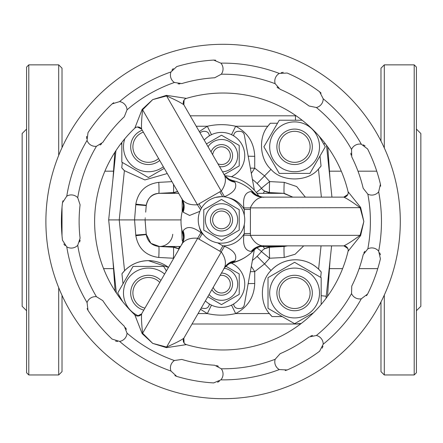 <?xml version="1.0" encoding="UTF-8"?>
<svg xmlns="http://www.w3.org/2000/svg" width="443" height="443" viewBox="0 0 443 443"><rect width="100%" height="100%" fill="white"/><g stroke="black" fill="none" stroke-linecap="round" stroke-linejoin="round"><path stroke-width="0.66" d="M416.42 310.726L420.85 306.296L420.85 133.526L416.42 129.096M380.98 141.057L380.98 68.183L384.302 64.861L384.302 147.945M380.98 301.943L380.98 371.638L384.302 374.961L414.205 374.961L414.205 64.861L384.302 64.861M414.205 64.861L416.42 67.076L416.42 372.746L414.205 374.961M26.58 310.726L22.15 306.296L22.15 133.526L26.58 129.096M58.697 155.36L58.697 64.861L62.02 68.183L62.02 147.635M62.02 207.302L62.02 235.698M62.02 295.365L62.02 371.638L58.697 374.961L58.697 287.64M28.795 374.961L26.58 372.746L26.58 67.076L28.795 64.861L28.795 374.961L58.697 374.961M28.795 64.861L58.697 64.861M292.164 275.452A17.72 17.72 0 0 1 312.149 290.575A17.72 17.72 0 0 1 297.026 310.56A17.72 17.72 0 0 1 277.041 295.437A17.72 17.72 0 0 1 292.164 275.452M296.721 308.361A15.505 15.505 0 0 0 309.956 290.879A15.505 15.505 0 0 0 292.469 277.645A15.505 15.505 0 0 0 279.234 295.132A15.505 15.505 0 0 0 296.721 308.361M294.595 268.087A24.919 24.919 0 0 1 319.514 293.006A24.919 24.919 0 0 1 294.595 317.924A24.919 24.919 0 0 1 269.676 293.006A24.919 24.919 0 0 1 294.595 268.087M313.478 312.791L294.595 323.695L268.015 308.35L268.015 277.656L294.595 262.311L321.175 277.656L321.175 304.468M159.713 160.455A17.72 17.72 0 0 1 131.222 151.135A17.72 17.72 0 0 1 142.242 130.198M143.371 132.147A15.505 15.505 0 0 0 150.531 162.171A15.505 15.505 0 0 0 158.588 158.505M163.351 166.756A24.919 24.919 0 0 1 124.832 138.737M164.27 168.346L148.405 177.505L121.825 162.16L121.825 142.447M143.792 310.117A17.72 17.72 0 0 1 140.503 277.141A17.72 17.72 0 0 1 160.92 280.458M159.768 282.451A15.505 15.505 0 0 0 133.044 295.132A15.505 15.505 0 0 0 144.95 308.118M138.676 315.948A24.919 24.919 0 0 1 137.983 270.368A24.919 24.919 0 0 1 164.608 274.067M122.744 301.722L117.711 293.006L133.061 266.426L163.749 266.426L166.385 270.989M277.041 149.247A17.72 17.72 0 0 1 292.164 129.262A17.72 17.72 0 0 1 312.149 144.385A17.72 17.72 0 0 1 297.026 164.37A17.72 17.72 0 0 1 277.041 149.247M309.956 144.689A15.505 15.505 0 0 0 292.469 131.455A15.505 15.505 0 0 0 279.234 148.942A15.505 15.505 0 0 0 296.721 162.171A15.505 15.505 0 0 0 309.956 144.689M269.676 146.816A24.919 24.919 0 0 1 294.595 121.897A24.919 24.919 0 0 1 319.514 146.816A24.919 24.919 0 0 1 294.595 171.734A24.919 24.919 0 0 1 269.676 146.816M319.165 136.211L325.289 146.816L309.939 173.396L279.251 173.396L263.901 146.816L279.251 120.236L302.148 120.236M251.142 191.57A17.72 15.655 -90 0 0 262.533 197.135C257.56 197.799 253.512 201.305 250.406 207.656L250.433 209.467L244.276 209.467L243.86 207.905C242.67 197.639 245.095 192.196 251.142 191.57L254.038 192.982C248.074 186.592 240.831 182.411 232.315 180.439L234.984 182.239C237.459 187.81 233.954 192.633 224.474 196.714L224.136 196.803M234.984 260.761A17.72 15.655 30 0 0 224.468 267.843C226.384 263.197 225.365 257.942 221.422 252.073L219.839 251.198L222.918 245.865L224.474 246.286C233.965 250.384 237.47 255.207 234.984 260.761L232.315 262.561C240.831 260.589 248.069 256.408 254.038 250.018L251.142 251.43C245.084 250.788 242.659 245.339 243.86 235.095L244.276 233.533L244.276 224.607M199.887 211.328L189.598 215.453L183.142 212.169L182.92 208.958C180.373 217.319 180.373 225.681 182.92 234.042L183.142 230.831C186.73 225.902 192.661 226.528 200.934 232.691L203.525 234.668M343.846 197.157L343.757 197.135C347.268 196 348.702 194.189 348.06 191.708L360.641 207.44L363.847 221.5L360.07 207.656C352.656 202.196 347.251 198.697 343.846 197.157A4.43 4.424 166.6 0 0 348.06 191.708A128.47 128.47 0 0 0 186.409 98.379L166.49 95.345A4.43 0.498 77.8 0 0 166.59 95.954L152.713 99.603L166.49 95.345M137.363 316.009L141.633 313.904C141.262 317.62 141.588 324.055 142.613 333.202L152.713 343.397L166.59 347.046C175.024 343.358 180.761 340.429 183.795 338.253A4.43 4.424 -73.4 0 0 186.409 344.621A128.47 128.47 0 0 0 348.06 251.292L360.641 235.56L363.847 221.5L360.07 235.344A4.43 0.498 -162.2 0 1 360.641 235.56M280.137 353.691L275.158 359.29A8.86 8.86 0 0 0 279.317 369.556L287.158 369.96A161.695 161.695 0 0 0 319.63 351.216L323.196 344.222A8.86 8.86 0 0 0 316.385 335.484L309.048 337.001A143.975 143.975 0 0 1 280.137 353.691M351.759 286.095L351.543 293.582A8.86 8.86 0 0 0 361.333 298.776L367.596 294.047A161.695 161.695 0 0 0 380.421 258.812L378.66 251.164A8.86 8.86 0 0 0 367.828 248.85L363.182 254.725A143.975 143.975 0 0 1 351.759 286.095M363.182 188.275L367.828 194.15A8.86 8.86 0 0 0 378.66 191.836L380.421 184.188A161.695 161.695 0 0 0 367.596 148.953L361.333 144.224A8.86 8.86 0 0 0 351.543 149.418L351.759 156.905A143.975 143.975 0 0 1 363.182 188.275M309.048 105.999L316.385 107.516A8.86 8.86 0 0 0 323.196 98.778L319.63 91.784A161.695 161.695 0 0 0 287.158 73.04L279.317 73.444A8.86 8.86 0 0 0 275.158 83.71L280.137 89.309A143.975 143.975 0 0 1 309.048 105.999M223.089 398.7A177.2 177.2 0 0 0 400.289 221.5A177.2 177.2 0 0 0 223.089 44.3A177.2 177.2 0 0 0 45.889 221.5A177.2 177.2 0 0 0 223.089 398.7M217.591 382.254L219.407 381.229M174.874 375.609L176.74 376.412A161.695 161.695 0 0 0 213.664 382.918L220.896 379.856A8.86 8.86 0 0 0 221.29 368.786L214.7 365.231A143.975 143.975 0 0 1 181.818 359.434L174.409 360.519A8.86 8.86 0 0 0 170.992 371.057L176.74 376.412M115.545 341.11L117.594 341.492M87.099 308.566L88.007 310.371A161.695 161.695 0 0 0 112.112 339.094L119.616 341.398A8.86 8.86 0 0 0 127.036 333.169L124.273 326.209A143.975 143.975 0 0 1 102.815 300.636L96.436 296.705A8.86 8.86 0 0 0 87.049 302.58L88.007 310.371M63.825 243.999L65.149 245.61M62.95 200.779L62.485 202.75A161.695 161.695 0 0 0 62.485 240.25L66.76 246.834A8.86 8.86 0 0 0 77.73 245.3L80.089 238.19A143.975 143.975 0 0 1 80.089 204.81L77.73 197.7A8.86 8.86 0 0 0 66.76 196.166L62.485 202.75M86.623 136.361L86.601 138.443M113.735 102.693L112.112 103.906A161.695 161.695 0 0 0 88.007 132.629L87.049 140.42A8.86 8.86 0 0 0 96.436 146.295L102.815 142.364A143.975 143.975 0 0 1 124.273 116.791L127.036 109.831A8.86 8.86 0 0 0 119.616 101.602L112.112 103.906M173.279 68.56L171.923 70.144M215.691 60.193L213.664 60.082A161.695 161.695 0 0 0 176.74 66.588L170.992 71.943A8.86 8.86 0 0 0 174.409 82.481L181.818 83.566A143.975 143.975 0 0 1 214.7 77.769L221.29 74.214A8.86 8.86 0 0 0 220.896 63.144L213.664 60.082M178.003 83.849L179.902 83.915M100.068 145.033L101.569 143.864M79.701 242L80.1 240.145M126.421 329.376L125.535 327.693M218.382 366.272L216.621 365.558M312.542 335.429L310.731 336.015M364.844 251.281L363.836 252.887M350.823 153.195L351.083 155.078M277.036 87.072L278.442 88.345M221.5 228.771A8.86 8.86 0 0 0 230.36 219.911A8.86 8.86 0 0 0 221.5 211.051A8.86 8.86 0 0 0 212.64 219.911A8.86 8.86 0 0 0 221.5 228.771M221.5 208.836A11.075 11.075 0 0 1 232.575 219.911A11.075 11.075 0 0 1 221.5 230.986A11.075 11.075 0 0 1 210.425 219.911A11.075 11.075 0 0 1 221.5 208.836M221.5 203.741A16.169 16.169 0 0 1 237.669 219.911A16.169 16.169 0 0 1 221.5 236.08A16.169 16.169 0 0 1 205.331 219.911A16.169 16.169 0 0 1 221.5 203.741M239.22 230.138L221.5 240.372L203.78 230.138L203.78 209.677L221.5 199.45L239.22 209.677L239.22 230.138M215.542 197.428L221.5 196.653A23.258 23.258 0 0 1 244.757 219.911A23.258 23.258 0 0 1 221.5 243.168A23.258 23.258 0 0 1 198.242 219.911A23.258 23.258 0 0 1 221.5 196.653L222.652 196.681L219.839 191.802L221.422 190.927C225.365 185.069 226.379 179.814 224.468 175.157A17.72 15.655 150 0 0 234.984 182.239M231.384 263.092A23.258 23.258 0 0 1 221.5 307.403A23.258 23.258 0 0 1 205.38 300.908M204.229 140.099A23.258 23.258 0 0 1 244.198 150.609A23.258 23.258 0 0 1 231.384 176.724M224.308 268.22A16.169 16.169 0 0 1 237.609 285.552A16.169 16.169 0 0 1 209.079 294.495M225.936 266.243L239.22 273.912L239.22 294.373L221.5 304.607L207.806 296.699M208.044 146.711A16.169 16.169 0 0 1 237.658 155.155A16.169 16.169 0 0 1 222.536 171.812M206.432 143.914L221.5 135.215L239.22 145.442L239.22 165.904L224.175 174.592M221.45 273.071A11.075 11.075 0 0 1 225.78 294.357A11.075 11.075 0 0 1 211.887 289.639M211.067 151.949A11.075 11.075 0 0 1 225.78 145.459A11.075 11.075 0 0 1 219.512 166.568M213.227 287.313A8.86 8.86 0 0 0 224.922 292.314A8.86 8.86 0 0 0 220.11 275.396M217.895 163.766A8.86 8.86 0 0 0 229.673 159.098A8.86 8.86 0 0 0 224.922 147.502A8.86 8.86 0 0 0 212.69 154.751M199.306 131.577L207.33 126.249C216.765 124.123 226.218 124.123 235.67 126.249C247.77 132.623 254.121 142.64 254.725 156.301L254.725 168.168L264.565 175.91L269.632 181.586L284.218 182.35A11.075 0.576 -87 0 0 284.212 193.347L283.52 193.325M225.033 175.749A44.3 44.3 0 0 1 258.911 196.183L256.94 193.331L283.52 193.331L292.829 197.135L284.218 193.347L269.632 192.583A11.075 11.075 0 0 1 264.593 191.066L269.632 192.583A11.075 11.075 0 0 1 264.593 191.066L263.264 193.331M135.829 235.687L146.262 234.591C147.569 241.573 151.744 245.533 158.782 246.469A11.075 0.576 -87 0 1 158.782 257.472C145.874 255.749 138.222 248.49 135.829 235.687L134.556 219.911L119.217 219.911L124.561 270.739C131.15 264.172 139.102 260.811 148.405 260.65A33.225 33.225 0 0 1 168.462 267.389L148.405 260.65A33.225 33.225 0 0 0 121.947 273.785L124.561 270.739M178.69 193.331L159.48 193.331C152.392 193.419 147.973 197.495 146.234 205.558L145.703 212.164L146.234 205.558L135.774 204.732L135.829 204.134C138.222 191.332 145.874 184.072 158.782 182.35A11.075 0.576 -93 0 1 158.788 193.347C151.744 194.289 147.569 198.248 146.262 205.231L135.829 204.134M257.112 256.336L271.022 270.507C277.678 263.535 285.829 259.958 295.47 259.781C304.396 259.914 312.105 263.042 318.606 269.161L321.241 272.035L320.677 277.373M282.246 316.568L272.046 316.568L269.372 313.566C259.404 302.541 260.24 280.735 271.022 270.507A33.225 33.225 0 0 1 321.241 272.035M182.167 199.527A44.3 44.3 0 0 1 182.173 199.516A44.3 44.3 0 0 0 182.167 199.527L182.195 211.566M327.792 147.054L330.007 178.773M296.118 115.806L295.47 115.806L296.129 115.811M114.842 152.314L112.993 178.773M112.993 261.049L115.091 291.073M300.897 323.728A31.01 31.01 0 0 1 296.688 324.016L192.04 324.016M327.521 296.328A31.01 31.01 0 0 0 327.621 295.165L330.007 261.049M171.701 192.672L170.079 193.331M331.602 245.865L326.004 298.394M326.485 145.249L331.94 197.135M190.202 115.806L295.47 115.806L295.47 120.236M116.348 292.989L108.668 219.911L115.95 150.609M301.229 323.473L295.47 324.016L295.47 323.191M167.266 173.54L144.878 179.936L124.394 170.66L121.759 167.786L122.323 162.448M257.112 183.48L271 169.331C259.808 159.491 258.203 137.623 267.832 126.249L270.324 123.248L277.506 123.248M319.996 155.975L321.053 166.036L318.439 169.076C307.968 182.101 281.61 182.239 271 169.331M231.523 305.133L235.67 313.566C226.235 315.693 216.782 315.693 207.33 313.566L200.535 309.292M108.668 219.911L119.217 219.911L124.394 170.66A33.225 33.225 0 0 1 121.759 167.786M123.004 283.841L121.947 273.785M272.046 316.568A33.225 33.225 0 0 1 269.372 313.566L235.67 313.566C247.77 307.193 254.121 297.175 254.725 283.514A11.075 0.626 180 0 0 248.174 283.636M321.053 166.036A33.225 33.225 0 0 1 318.439 169.076L321.391 197.135M231.523 134.689L235.67 126.249L267.832 126.249A33.225 33.225 0 0 1 270.324 123.248M259.875 246.491L283.52 246.491A13.29 13.29 0 0 1 279.494 245.865A13.29 13.29 0 0 0 283.52 246.491L287.546 245.865L284.218 246.469L269.632 247.233L284.14 246.474M284.14 193.342L269.632 192.583A11.075 0.576 -87 0 1 269.632 181.586A11.075 0.31 -38.2 0 0 261.514 188.38A11.075 11.075 0 0 0 264.593 191.066A11.075 11.075 0 0 1 261.514 188.38A50.945 50.945 0 0 0 252.405 179.409A50.945 50.945 0 0 1 261.514 188.38L256.298 192.489A17.72 17.72 0 0 0 257.001 193.331M159.48 193.325L173.368 192.583L158.86 193.342M145.243 217.873L145.204 218.416L145.243 217.873M145.199 221.378L145.249 221.965M145.703 227.658L146.234 234.258L150.88 243.329L159.48 246.491A13.29 13.29 0 0 0 172.726 234.258A13.29 13.29 0 0 1 159.48 246.491L180.528 246.491M158.86 246.474L173.368 247.233L158.782 246.469M174.802 246.491A6.645 2.896 93 0 1 173.368 247.233A11.075 11.075 0 0 1 178.407 248.75L173.368 247.233A11.075 0.576 -87 0 1 173.368 258.236L158.782 257.472M173.49 184.321A11.075 0.576 -93 0 1 173.368 192.583L177.549 191.52M263.264 246.491L264.593 248.75A11.075 11.075 0 0 1 269.632 247.233L264.593 248.75A11.075 11.075 0 0 1 269.632 247.233A11.075 0.576 -93 0 0 269.632 258.236L264.565 263.912L254.725 271.653L254.725 283.514M135.774 204.732L134.556 219.911L145.082 219.911M174.071 257.676A11.075 0.31 -38.2 0 1 173.368 258.236L173.59 258.513M173.368 192.583A11.075 11.075 0 0 0 177.626 191.487A11.075 11.075 0 0 1 173.368 192.583A6.645 2.896 87 0 1 174.802 193.331M211.477 305.133L207.33 313.566L198.071 313.566M196.232 126.249L207.33 126.249L211.477 134.689M250.35 271.703A11.075 0.626 180 0 1 254.725 271.653A11.075 0.338 -122.4 0 0 251.314 266.404M254.725 156.301A11.075 0.626 0 0 1 248.174 156.18M251.314 173.418A11.075 0.338 -57.6 0 0 254.725 168.168A11.075 0.626 0 0 1 250.35 168.119M256.874 247.787L261.514 251.441A50.945 50.945 0 0 1 252.405 260.412A50.945 50.945 0 0 0 261.514 251.441A11.075 11.075 0 0 1 264.593 248.75A11.075 11.075 0 0 0 261.514 251.441A11.075 0.31 -141.8 0 0 269.632 258.236L284.218 257.472A11.075 0.576 -93 0 1 284.212 246.474M268.198 193.331A6.645 2.896 -87 0 1 269.632 192.583M269.632 247.233A6.645 2.896 -93 0 1 268.198 246.491M179.736 246.491L178.407 248.75A11.075 11.075 0 0 1 179.005 249.132A11.075 11.075 0 0 0 173.368 247.233M182.167 240.289L182.865 241.585A44.3 44.3 0 0 1 182.167 240.289L181.752 229.374M247.039 256.104A44.3 44.3 0 0 1 229.911 263.402M181.037 219.911L145.06 219.911L145.786 228.643L145.132 220.559M209.317 303.953L209.317 304.086C209.035 306.755 207.562 308.228 204.893 308.511L201.216 308.118M209.317 135.863L209.317 135.735C209.035 133.066 207.562 131.588 204.893 131.311L203.044 131.311L199.904 132.612M233.682 135.863L233.682 135.735C233.965 133.066 235.438 131.588 238.107 131.311L239.956 131.311C242.271 131.488 243.722 132.695 244.309 134.943L254.371 190.208M233.682 303.953L233.682 304.086C233.965 306.755 235.438 308.228 238.107 308.511L239.956 308.511C242.271 308.334 243.722 307.121 244.309 304.878L254.354 249.691M200.751 209.401L201.465 208.099L199.001 203.835L219.839 191.802M321.103 93.174L319.63 91.784M283.238 72.325L281.183 72.663M380.659 186.198L380.421 184.188M365.054 145.885L363.266 144.828M366.488 295.741L367.596 294.047M380.448 254.83L379.756 252.864M285.214 370.547L287.158 369.96M322.205 348.181L322.941 346.227M141.81 313.55L182.267 243.478A17.72 15.655 30 0 0 183.142 230.831M219.839 251.198L197.445 238.229C190.401 237.747 185.34 239.497 182.267 243.478M200.934 232.691L142.613 333.202A4.43 0.498 -42.2 0 1 142.137 333.596L134.805 314.829A128.47 128.47 0 0 1 134.805 128.171L142.137 109.404L152.713 99.603L142.613 109.798A4.43 0.498 42.2 0 0 142.137 109.404M224.474 246.286L166.59 347.046A4.43 0.498 -77.8 0 0 166.49 347.655L152.713 343.397L142.137 333.596M183.795 338.253L183.862 338.181C183.086 341.791 183.934 343.94 186.409 344.621L166.49 347.655M224.468 267.843L184.011 337.915M182.804 231.75A17.72 16.712 -150 0 1 181.475 244.857C182.173 244.53 182.826 242.016 183.43 237.315L182.92 234.042M199.001 239.165L202.08 233.832A24.365 24.365 0 0 1 199.367 227.054M234.358 261.514A17.72 16.712 30 0 0 223.676 269.222C223.649 268.403 225.498 266.575 229.225 263.751L232.315 262.561M183.856 338.186L184.105 342.998M184.011 105.085L224.468 175.157M183.795 104.747A4.43 4.424 73.4 0 1 186.409 98.379C183.934 99.06 183.086 101.209 183.862 104.819L183.795 104.747C180.761 102.577 175.029 99.642 166.59 95.954L224.474 196.714M183.856 104.814L184.105 100.002M183.142 212.169A17.72 15.655 150 0 0 182.267 199.522C185.335 203.498 190.39 205.247 197.445 204.771L142.613 109.798C141.588 118.945 141.262 125.375 141.633 129.096L137.363 126.991M141.633 129.096L141.66 129.19C138.919 126.709 136.632 126.371 134.805 128.171A4.43 4.424 46.6 0 1 141.633 129.096L141.66 129.19M182.267 199.522L141.81 129.45M234.358 181.486A17.72 16.712 -30 0 1 223.676 173.778C223.649 174.597 225.498 176.425 229.225 179.249L232.315 180.439M199.001 203.835L197.445 204.771L200.579 209.744M182.804 211.25A17.72 16.712 150 0 0 181.475 198.143C182.195 198.53 182.848 201.044 183.43 205.685L182.92 208.958M347.805 248.49L343.846 245.843C347.246 244.303 352.656 240.804 360.07 235.344L250.406 235.344C253.507 241.684 257.549 245.195 262.533 245.865A17.72 15.655 -90 0 0 251.142 251.43M343.846 245.843L343.846 245.843A4.43 4.424 -166.6 0 1 348.06 251.292C348.702 248.811 347.268 247 343.757 245.865M343.757 197.135L347.805 194.51M243.86 207.905L360.07 207.656A4.43 0.498 162.2 0 0 360.641 207.44M252.111 251.264A17.72 16.712 90 0 1 264.128 245.865C263.496 245.422 260.988 246.114 256.613 247.942L254.038 250.018M250.433 209.467L250.406 235.344L243.86 235.095M250.433 233.533L244.276 233.533A24.365 24.365 0 0 1 222.918 245.865L217.701 242.853M252.111 191.736A17.72 16.712 -90 0 0 264.128 197.135C263.43 197.567 260.927 196.875 256.613 195.064L254.038 192.982M343.447 245.865L262.533 245.865M262.533 197.135L343.447 197.135M384.302 295.055L384.302 374.961M244.276 215.215L244.276 209.467A24.365 24.365 0 0 0 228.643 197.777M275.158 83.71A147.297 147.297 0 0 0 221.29 74.214M221.29 368.786A147.297 147.297 0 0 0 275.158 359.29M316.385 335.484A147.297 147.297 0 0 0 351.543 293.582M367.828 248.85A147.297 147.297 0 0 0 367.828 194.15M351.543 149.418A147.297 147.297 0 0 0 316.385 107.516M279.317 73.444A158.373 158.373 0 0 0 220.896 63.144M361.333 144.224A158.373 158.373 0 0 0 323.196 98.778M378.66 251.164A158.373 158.373 0 0 0 378.66 191.836M323.196 344.222A158.373 158.373 0 0 0 361.333 298.776M220.896 379.856A158.373 158.373 0 0 0 279.317 369.556M284.218 182.35L296.66 186.542L305.36 197.135M303.715 245.865L295.116 254.243L284.218 257.472M318.606 269.161L321.053 245.865M158.782 182.35L171.956 181.658M321.175 295.708L326.308 296.245M323.578 143.859L325.306 143.676M118.469 296.057L119.422 295.957M120.64 143.986L121.825 144.113M146.234 234.258L135.774 235.083M141.633 313.904A4.43 4.424 -46.6 0 1 134.805 314.829C136.632 316.629 138.919 316.291 141.66 313.816M77.73 245.3A147.297 147.297 0 0 0 96.436 296.705M66.76 246.834A158.373 158.373 0 0 0 87.049 302.58M119.616 341.398A158.373 158.373 0 0 0 170.992 371.057M87.049 140.42A158.373 158.373 0 0 0 66.76 196.166M170.992 71.943A158.373 158.373 0 0 0 119.616 101.602M174.409 82.481A147.297 147.297 0 0 0 127.036 109.831M96.436 146.295A147.297 147.297 0 0 0 77.73 197.7M127.036 333.169A147.297 147.297 0 0 0 174.409 360.519M103.579 268.641L113.524 268.641M377.763 268.641L359.129 268.641M342.6 268.641L329.476 268.641M376.755 171.181L357.988 171.181M341.293 171.181L329.476 171.181M104.886 171.181L113.524 171.181M145.132 219.257L145.06 219.911"/></g></svg>
